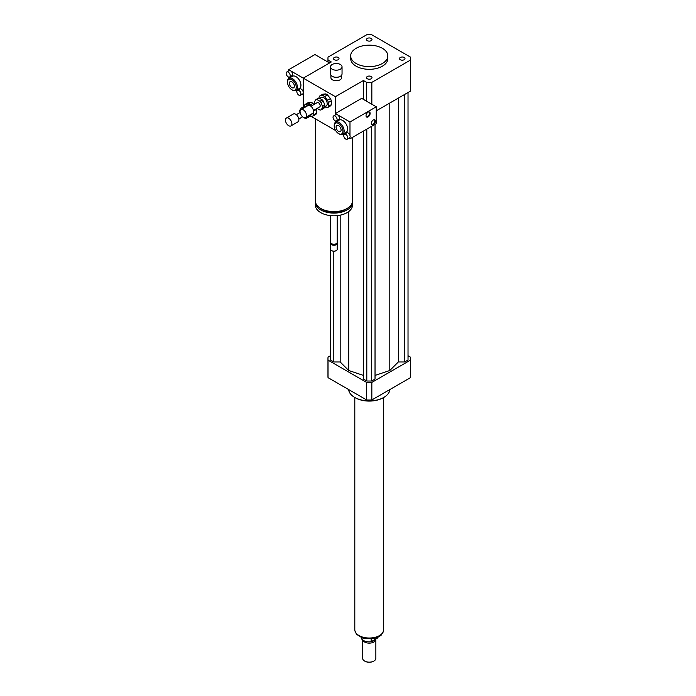 <?xml version="1.0" encoding="UTF-8"?>
<svg xmlns="http://www.w3.org/2000/svg" width="696" height="696" viewBox="0 0 696 696"><rect width="100%" height="100%" fill="white"/><g stroke="black" fill="none" stroke-linecap="round" stroke-linejoin="round"><path stroke-width="1.04" d="M400.304 57.472A2.74 1.583 180 0 1 403.288 57.124A2.74 1.583 180 0 1 404.985 58.594A2.74 1.583 180 0 1 402.245 60.178A2.74 1.583 180 0 1 399.495 58.594A2.74 1.583 180 0 1 400.304 57.472M371.194 76.517A2.74 1.583 180 0 1 371.995 77.639A2.74 1.583 180 0 1 369.254 79.222A2.74 1.583 180 0 1 366.505 77.639A2.74 1.583 180 0 1 368.201 76.177A2.74 1.583 180 0 1 371.194 76.517M338.204 59.708A2.74 1.583 180 0 1 335.211 60.056A2.74 1.583 180 0 1 333.514 58.594A2.74 1.583 180 0 1 336.264 57.002A2.74 1.583 180 0 1 339.004 58.594A2.74 1.583 180 0 1 338.204 59.708M367.314 40.664A2.74 1.583 180 0 1 366.505 39.541A2.74 1.583 180 0 1 369.254 37.958A2.74 1.583 180 0 1 371.995 39.541A2.74 1.583 180 0 1 370.298 41.012A2.74 1.583 180 0 1 367.314 40.664M340.344 64.493A5.777 3.341 180 0 1 342.04 66.851A5.777 3.341 180 0 1 336.264 70.192A5.777 3.341 180 0 1 330.478 66.851A5.777 3.341 180 0 1 334.045 63.771A5.777 3.341 180 0 1 340.344 64.493M342.04 66.851L342.04 73.933A5.777 3.341 180 0 1 340.344 76.29A5.777 3.341 180 0 1 332.175 76.29A5.777 3.341 180 0 1 330.478 73.933L330.478 66.851M340.196 76.377A5.368 3.097 180 0 1 340.057 76.456A5.368 3.097 180 0 1 332.462 76.456A5.368 3.097 180 0 1 332.323 76.377M341.632 75.168L341.632 77.639A5.368 3.097 180 0 1 336.264 80.736A5.368 3.097 180 0 1 330.896 77.639L330.896 75.168M352.507 137.373L352.507 200.892A18.583 10.727 180 0 1 347.06 208.478A18.583 10.727 180 0 1 326.815 210.801A18.583 10.727 180 0 1 315.349 200.892L315.349 118.825M347.487 208.226A16.93 9.77 180 0 1 345.895 209.287A16.93 9.77 180 0 1 320.36 208.226M352.463 201.631A18.583 10.727 180 0 1 352.507 202.371A18.583 10.727 180 0 1 347.06 209.957A18.583 10.727 180 0 1 326.815 212.289A18.583 10.727 180 0 1 315.349 202.371A18.583 10.727 180 0 1 315.392 201.631M352.507 202.371L352.507 205.068A18.583 10.727 180 0 1 347.06 212.654A18.583 10.727 180 0 1 326.815 214.986A18.583 10.727 180 0 1 315.349 205.068L315.349 202.371M337.229 215.63L337.229 242.321A3.306 1.905 180 0 1 336.264 243.67A3.306 1.905 180 0 1 331.592 243.67A3.306 1.905 180 0 1 330.617 242.321L330.617 215.63M336.02 243.8A2.68 1.549 180 0 1 335.82 243.922L336.264 243.67L335.82 243.922A2.68 1.549 180 0 1 332.027 243.922A2.68 1.549 180 0 1 331.827 243.8M337.108 242.826A3.306 1.905 180 0 1 337.229 243.339A3.306 1.905 180 0 1 336.264 244.688A3.306 1.905 180 0 1 332.662 245.096A3.306 1.905 180 0 1 330.617 243.339A3.306 1.905 180 0 1 330.739 242.826M337.229 243.339L337.229 249.238A3.306 1.905 180 0 1 336.264 250.586A3.306 1.905 180 0 1 331.592 250.586A3.306 1.905 180 0 1 330.617 249.238L330.617 243.339M336.107 250.664A2.888 1.67 180 0 1 335.968 250.751L335.968 250.751A2.888 1.67 180 0 1 331.879 250.751A2.888 1.67 180 0 1 331.748 250.664M366.661 101.259L366.661 82.38L363.416 80.501L335.385 96.683L335.385 114.927L335.385 113.544L337.43 114.718A2.888 1.67 60 0 1 339.317 117.267A2.888 1.67 60 0 1 338.874 119.581L336.533 120.93A2.888 1.67 60 0 1 333.645 119.268A2.888 1.67 60 0 1 333.645 115.927A2.888 1.67 60 0 1 335.089 116.067A2.888 1.67 60 0 1 336.977 118.616A2.888 1.67 60 0 1 336.533 120.93M335.385 120.93L335.385 122.322L335.385 120.93M335.62 130.535L310.868 116.241M363.416 80.501L363.416 99.38M303.273 106.914L303.273 78.143L335.385 96.683M328.042 62.109L328.042 60.082L331.296 61.961L303.273 78.143L303.273 92.638A2.888 1.67 60 0 1 302.673 93.96L300.333 95.308A2.888 1.67 60 0 1 298.889 95.169A2.888 1.67 60 0 1 297.001 92.62A2.888 1.67 60 0 1 297.444 90.306A2.888 1.67 60 0 1 300.333 91.976A2.888 1.67 60 0 1 300.333 95.308M382.391 48.311A18.583 10.727 180 0 1 387.829 55.898A18.583 10.727 180 0 1 369.254 66.625A18.583 10.727 180 0 1 350.671 55.898A18.583 10.727 180 0 1 362.137 45.98A18.583 10.727 180 0 1 382.391 48.311M387.829 55.898L387.829 58.594A18.583 10.727 180 0 1 369.254 69.322A18.583 10.727 180 0 1 350.671 58.594L350.671 55.898M328.042 60.082A41.29 23.838 180 0 1 327.964 58.594A41.29 23.838 180 0 1 328.042 57.098L366.661 34.8A41.29 23.838 180 0 1 371.838 34.8L410.457 57.098A41.29 23.838 180 0 1 410.544 58.594L410.544 89.61A41.29 23.838 180 0 1 410.457 91.098L376.258 110.847M371.838 104.243L371.838 82.38A41.29 23.838 180 0 1 366.661 82.38M410.544 58.594A41.29 23.838 180 0 1 410.457 60.082L371.838 82.38M410.457 91.098L410.457 60.082M389.873 389.543A20.645 11.919 180 0 1 383.853 397.399A20.645 11.919 180 0 1 354.655 397.399A20.645 11.919 180 0 1 348.626 389.543M383.261 397.738L383.853 397.399L383.261 397.738A19.819 11.441 180 0 1 355.238 397.738L354.655 397.399M330.478 355.734L328.042 357.135A41.29 23.838 0 0 0 327.964 358.631A41.29 23.838 0 0 0 328.042 360.128L366.661 382.426A41.29 23.838 0 0 0 371.838 382.426L410.457 360.128A41.29 23.838 0 0 0 410.544 358.631A41.29 23.838 0 0 0 410.457 357.135L408.021 355.734M375.031 375.422L389.803 370.498L398.329 361.972L404.698 361.972L408.021 360.05L408.021 92.507M363.469 131.039L363.469 379.094L366.801 381.017L371.707 381.017L375.031 379.094L375.031 124.366M330.478 215.612L330.478 360.05L333.81 361.972L340.17 361.972L348.696 370.498L363.469 375.422M410.457 360.128L410.457 377.658A41.29 23.838 0 0 0 410.544 376.162L410.544 358.631M327.964 358.631L327.964 376.162A41.29 23.838 0 0 0 328.042 377.658L366.661 399.956A41.29 23.838 0 0 0 371.838 399.956L410.457 377.658M328.042 360.128L328.042 377.658M366.661 382.426L366.661 399.956M371.838 382.426L371.838 399.956M333.81 361.972L333.81 251.239M340.17 361.972L340.17 215.177M348.696 370.498L348.696 211.575M389.803 370.498L389.803 103.025M371.707 381.017L371.707 126.289M366.801 381.017L366.801 129.117M404.698 361.972L404.698 94.43M398.329 361.972L398.329 98.101M377.293 637.632L377.293 638.188L371.142 641.738L371.142 639.085M361.033 637.553A8.256 4.768 0 0 0 371.142 641.738M377.293 638.188A8.256 4.768 0 0 0 377.467 637.553M364.73 661.113A6.194 3.576 0 0 0 364.869 661.2A6.194 3.576 0 0 0 373.63 661.2A6.194 3.576 0 0 0 373.769 661.113M362.642 639.955L362.642 658.338A6.603 3.811 0 0 0 364.582 661.035A6.603 3.811 0 0 0 373.926 661.035A6.603 3.811 0 0 0 375.857 658.338L375.857 639.32A6.603 3.811 0 0 0 375.84 639.024M362.764 640.05A6.603 3.811 0 0 0 369.88 643.113A6.603 3.811 0 0 0 375.857 639.32M367.61 641.764A5.986 3.454 0 0 0 370.898 641.764M371.168 641.721A5.986 3.454 0 0 0 374.918 639.554M354.803 397.486L354.803 629.68A14.451 8.343 0 0 0 369.254 638.023A14.451 8.343 0 0 0 383.705 629.68L383.705 397.486M371.629 124.593A2.888 1.67 120 0 0 374.196 122.8A2.888 1.67 120 0 0 374.465 119.686M373.334 119.947A2.888 1.67 -60 0 1 374.787 119.808A2.888 1.67 -60 0 1 374.787 123.14A2.888 1.67 -60 0 1 371.89 124.81A2.888 1.67 -60 0 1 371.447 122.496A2.888 1.67 -60 0 1 373.334 119.947M366.374 116.832A2.888 1.67 120 0 0 368.941 115.049A2.888 1.67 120 0 0 369.211 111.934M368.08 112.195A2.888 1.67 -60 0 1 369.532 112.047A2.888 1.67 -60 0 1 369.532 115.388A2.888 1.67 -60 0 1 366.635 117.059A2.888 1.67 -60 0 1 366.192 114.744A2.888 1.67 -60 0 1 368.08 112.195M345.781 134.38A2.888 1.67 60 0 1 347.669 136.929A2.888 1.67 60 0 1 347.226 139.244A2.888 1.67 60 0 1 345.781 139.096A2.888 1.67 60 0 1 343.894 136.555A2.888 1.67 60 0 1 344.337 134.232A2.888 1.67 60 0 1 345.781 134.38M344.337 134.232L346.669 132.884A2.888 1.67 60 0 1 349.984 135.502A2.888 1.67 60 0 1 349.984 137.434A2.888 1.67 60 0 1 349.566 137.895L347.226 139.244M333.645 115.927L335.985 114.579A2.888 1.67 60 0 1 337.43 114.718L349.984 121.974L349.984 135.502M349.984 137.434L349.984 138.826L348.966 138.234M343.763 135.233L342.38 134.432M334.219 126.019L334.219 125.341A7.021 4.054 60 0 1 335.672 122.131L339.17 120.104A7.021 4.054 60 0 1 346.19 124.158A7.021 4.054 60 0 1 346.19 132.266L342.693 134.285A7.021 4.054 60 0 1 339.178 133.936L338.595 133.597A6.194 3.576 60 0 1 334.219 126.019A6.194 3.576 60 0 1 338.595 123.488A6.194 3.576 60 0 1 342.971 131.074A6.194 3.576 60 0 1 338.595 133.597L339.178 133.936M338.595 125.654A3.541 2.045 60 0 1 340.91 128.769A3.541 2.045 60 0 1 340.361 131.605A3.541 2.045 60 0 1 336.829 129.569A3.541 2.045 60 0 1 336.829 125.48A3.541 2.045 60 0 1 338.595 125.654M335.672 122.131A7.021 4.054 60 0 1 342.693 126.176A7.021 4.054 60 0 1 342.693 134.285M349.984 138.826L376.258 123.653L376.258 106.801L361.659 98.371L335.385 113.544M376.258 106.801L349.984 121.974M288.196 76.864A2.888 1.67 60 0 1 286.308 74.315A2.888 1.67 60 0 1 286.752 72.001A2.888 1.67 60 0 1 288.196 72.14A2.888 1.67 60 0 1 290.084 74.689A2.888 1.67 60 0 1 289.649 77.004A2.888 1.67 60 0 1 288.196 76.864M286.752 72.001L289.092 70.653A2.888 1.67 60 0 1 290.536 70.792A2.888 1.67 60 0 1 292.424 73.341A2.888 1.67 60 0 1 291.981 75.655L289.649 77.004M297.444 90.306L299.785 88.957A2.888 1.67 60 0 1 302.012 89.732A2.888 1.67 60 0 1 303.273 92.638L303.273 95.004L302.073 94.308M288.675 69.713L303.273 78.143L329.547 62.971L314.949 54.549L288.675 69.713L288.675 70.888M288.675 78.5L288.675 77.073M296.87 91.306L295.661 90.611M287.5 82.189L287.5 81.519A7.021 4.054 60 0 1 288.953 78.3L292.459 76.282A7.021 4.054 60 0 1 295.974 76.63A7.021 4.054 60 0 1 300.559 82.815A7.021 4.054 60 0 1 299.48 88.436L295.974 90.463A7.021 4.054 60 0 1 292.468 90.115L291.885 89.775A6.194 3.576 60 0 1 287.5 82.189A6.194 3.576 60 0 1 291.885 79.657A6.194 3.576 60 0 1 296.261 87.244A6.194 3.576 60 0 1 291.885 89.775M291.885 87.609A3.541 2.045 60 0 1 289.571 84.486A3.541 2.045 60 0 1 290.11 81.658A3.541 2.045 60 0 1 293.651 83.694A3.541 2.045 60 0 1 293.651 87.783A3.541 2.045 60 0 1 291.885 87.609M288.953 78.3A7.021 4.054 60 0 1 292.468 78.648A7.021 4.054 60 0 1 297.053 84.834A7.021 4.054 60 0 1 295.974 90.463M319.273 98.171L322.3 99.919L319.969 101.268L316.932 99.519L319.273 98.171A5.777 3.341 60 0 0 318.255 98.258L315.923 99.606L314.409 101.764A5.777 3.341 60 0 0 314.409 103.112L314.766 104.043M324.832 106.436L323.318 108.593L320.978 109.942L322.5 107.784L324.832 106.436A5.777 3.341 60 0 0 324.832 105.087L322.5 106.436L320.978 102.529L323.318 101.181L324.832 105.087M317.132 108.402L319.969 110.038A5.777 3.341 60 0 0 320.978 109.942M322.3 99.919A5.777 3.341 60 0 1 323.318 101.181M319.969 101.268A5.777 3.341 60 0 1 320.978 102.529M315.923 99.606A5.777 3.341 60 0 1 316.932 99.519M322.5 106.436A5.777 3.341 60 0 1 322.5 107.784M328.382 102.503L331.296 100.816L331.296 104.687L328.382 106.375L328.382 102.503A7.021 4.054 60 0 0 327.494 100.224L324.588 96.614L327.512 94.926L330.417 98.545L327.494 100.224M325.745 93.908L322.822 95.596L319.916 95.857L322.84 94.169L325.745 93.908A7.021 4.054 60 0 1 327.512 94.926M319.916 95.857A7.021 4.054 60 0 0 319.038 97.109L319.038 98.153M323.997 107.628A7.021 4.054 60 0 0 324.588 107.889L327.494 107.636L330.417 105.949A7.021 4.054 60 0 0 331.296 104.687M328.382 106.375A7.021 4.054 60 0 1 327.494 107.636M322.822 95.596A7.021 4.054 60 0 1 324.588 96.614M319.629 98.38L321.23 97.449A4.959 2.862 60 0 1 326.18 100.311A4.959 2.862 60 0 1 326.18 106.036L324.388 107.071M330.417 98.545A7.021 4.054 60 0 1 331.296 100.816M300.054 111.691A4.541 2.619 60 0 1 301.003 109.611A4.541 2.619 60 0 1 305.544 112.23A4.541 2.619 60 0 1 305.544 117.476A4.541 2.619 60 0 1 302.038 116.258A4.541 2.619 60 0 1 300.054 111.691M301.003 109.611L308.006 105.566A4.541 2.619 60 0 1 312.548 108.184A4.541 2.619 60 0 1 312.548 113.431L305.544 117.476M310.938 106.253L317.211 102.634A2.48 1.427 60 0 1 319.69 104.061A2.48 1.427 60 0 1 319.69 106.923L313.418 110.542M303.108 108.393L302.334 107.95L304.674 106.601A5.777 3.341 60 0 0 303.656 106.688L301.325 108.037L299.811 110.194A5.777 3.341 60 0 0 299.811 111.543L300.098 112.291M310.233 114.866L308.72 117.024L306.379 118.372L307.902 116.215L310.233 114.866A5.777 3.341 60 0 0 310.251 114.753M304.674 106.601L305.44 107.045M302.534 116.824L305.37 118.459A5.777 3.341 60 0 0 306.379 118.372M301.325 108.037A5.777 3.341 60 0 1 302.334 107.95M313.783 110.934L316.697 109.246L316.697 113.117L313.783 114.805L313.783 110.934A7.021 4.054 60 0 0 313.626 110.42M311.147 102.338L308.224 104.017L305.318 104.278L308.241 102.599L311.147 102.338A7.021 4.054 60 0 1 312.913 103.356L313.879 104.557M305.318 104.278A7.021 4.054 60 0 0 304.439 105.54L304.439 106.584M309.398 116.058A7.021 4.054 60 0 0 309.99 116.319L312.895 116.058L315.819 114.379A7.021 4.054 60 0 0 316.697 113.117M310.955 106.244L309.99 105.044L312.913 103.356M313.783 114.805A7.021 4.054 60 0 1 312.895 116.058M308.224 104.017A7.021 4.054 60 0 1 309.99 105.044M305.031 106.801L306.632 105.879A4.959 2.862 60 0 1 307.823 105.662M312.374 113.535A4.959 2.862 60 0 1 311.582 114.466L309.79 115.501M316.55 108.733A7.021 4.054 60 0 1 316.697 109.246M285.456 120.112A4.541 2.619 60 0 1 286.404 118.033A4.541 2.619 60 0 1 290.945 120.66A4.541 2.619 60 0 1 290.945 125.906A4.541 2.619 60 0 1 287.439 124.688A4.541 2.619 60 0 1 285.456 120.112M286.404 118.033L293.407 113.987A4.541 2.619 60 0 1 297.949 116.615A4.541 2.619 60 0 1 297.949 121.861L290.945 125.906M383.313 631.611A14.329 8.274 180 0 1 369.254 638.284A14.329 8.274 180 0 1 355.195 631.611M332.027 243.922L331.592 243.67M327.964 62.057L327.964 58.594M383.47 631.168L381.295 635.057L378.998 636.779L373.5 638.763L363.112 638.31L356.561 634.343L355.03 631.168M298.819 118.972L302.603 116.789M296.339 114.683L300.124 112.491"/></g></svg>
